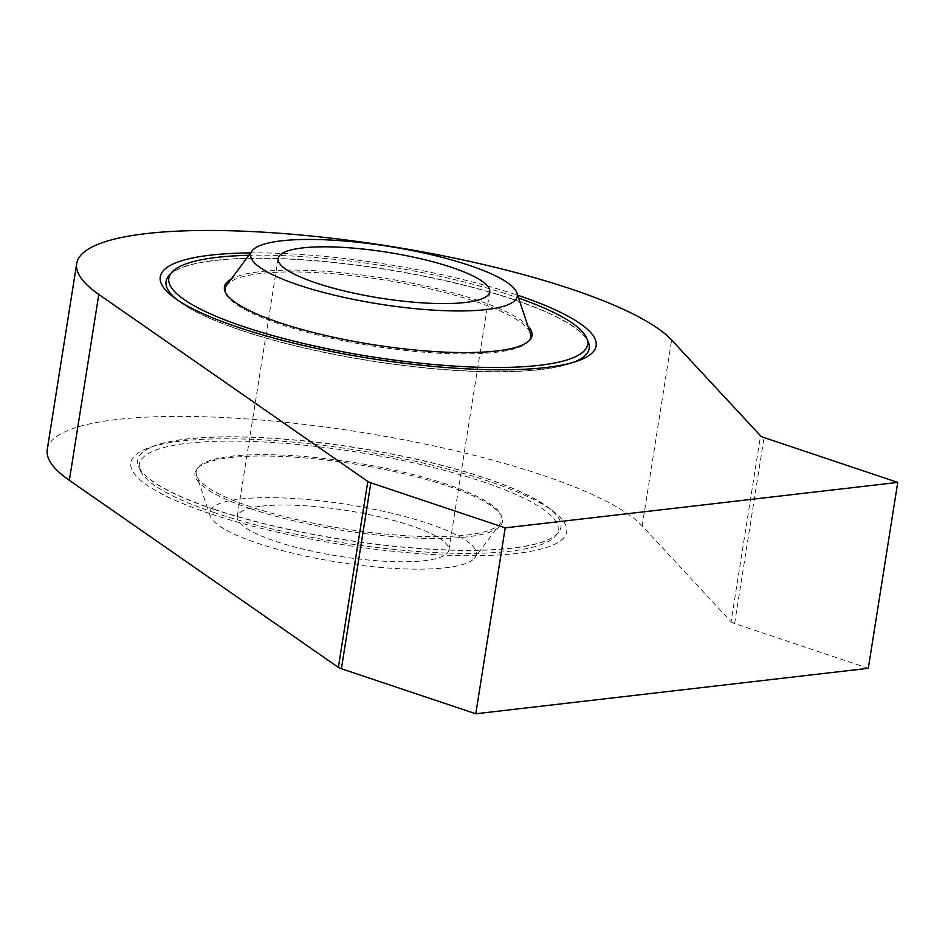 <?xml version="1.0" encoding="UTF-8"?>
<svg xmlns="http://www.w3.org/2000/svg" width="945" height="945" viewBox="0 0 945 945"><rect width="100%" height="100%" fill="white"/><g stroke="black" fill="none" stroke-linecap="round" stroke-linejoin="round"><path stroke-width="0.71" stroke-dasharray="4.72 3.54" d="M589.207 348.504A214.22 46.376 -171 0 1 589.207 348.575A214.22 46.376 -171 0 1 464.219 370.948A214.22 46.376 -171 0 1 242.263 330.738A214.22 46.376 -171 0 1 166.025 281.551A214.22 46.376 -171 0 1 166.036 281.48M168.706 275.964A214.22 46.376 -171 0 1 384.875 269.254A214.22 46.376 -171 0 1 588.392 342.433M573.225 362.372A214.22 46.376 -171 0 1 570.201 363.459A214.22 46.376 -171 0 1 242.286 330.596A214.22 46.376 -171 0 1 179.503 301.573A214.22 46.376 -171 0 1 176.951 299.612M169.769 274.688A214.22 46.376 -171 0 1 384.898 269.112A214.22 46.376 -171 0 1 587.766 340.885M47.25 449.501A305.27 66.091 -171 0 1 318.548 426.16A305.27 66.091 -171 0 1 642.163 525.928L731.087 621.716L760.536 435.81M868.301 668.304L734.619 623.511A10.714 2.315 -171 0 1 731.087 621.716M209.341 513.407A220.646 47.77 -171 0 1 150.42 447.257A220.646 47.77 -171 0 1 356.23 450.068A220.646 47.77 -171 0 1 552.849 510.997A220.646 47.77 -171 0 1 475.205 555.707A220.646 47.77 -171 0 1 209.341 513.407M250.248 252.906A220.646 47.77 -171 0 1 517.954 295.312M213.972 509.355A214.22 46.376 -171 0 1 137.746 460.168A214.22 46.376 -171 0 1 156.764 445.142A214.22 46.376 -171 0 1 356.584 447.871A214.22 46.376 -171 0 1 547.462 507.016A214.22 46.376 -171 0 1 560.917 527.192A214.22 46.376 -171 0 1 435.928 549.565A214.22 46.376 -171 0 1 213.972 509.355M213.995 509.213A214.22 46.376 -171 0 1 138.572 466.168A214.22 46.376 -171 0 1 137.757 460.026A214.22 46.376 -171 0 1 356.608 447.729A214.22 46.376 -171 0 1 560.94 527.05A214.22 46.376 -171 0 1 558.259 532.637A214.22 46.376 -171 0 1 423.384 548.667A214.22 46.376 -171 0 1 213.995 509.213M248.192 255.315A211.999 45.903 -171 0 1 519.159 298.242M230.013 279.814A155.701 33.713 -171 0 1 383.481 278.054A155.701 33.713 -171 0 1 528.881 327.147M529.413 340.472A154.744 33.5 -171 0 1 528.857 341.18A154.744 33.5 -171 0 1 431.428 352.768A154.744 33.5 -171 0 1 280.181 324.265A154.744 33.5 -171 0 1 225.701 293.174A154.744 33.5 -171 0 1 225.406 292.312M226.186 285.886A154.744 33.5 -171 0 1 383.197 279.85A154.744 33.5 -171 0 1 530.653 334.105M250.378 508.646A155.701 33.713 -171 0 1 196.914 468.838A155.701 33.713 -171 0 1 354.032 463.96A155.701 33.713 -171 0 1 501.949 517.151A155.701 33.713 -171 0 1 420.584 538.248A155.701 33.713 -171 0 1 250.378 508.646M446.784 484.336A154.744 33.5 9 0 0 295.537 455.833A154.744 33.5 9 0 0 198.107 467.409A154.744 33.5 9 0 0 196.312 474.496A154.744 33.5 9 0 0 251.24 506.981A154.744 33.5 9 0 0 405.287 535.661A154.744 33.5 9 0 0 500.779 522.715A154.744 33.5 9 0 0 501.263 515.427A154.744 33.5 9 0 0 446.784 484.336M214.81 512.769A211.999 45.903 -171 0 1 140.179 470.173A211.999 45.903 -171 0 1 355.934 451.923A211.999 45.903 -171 0 1 555.506 535.945A211.999 45.903 -171 0 1 422.025 551.809A211.999 45.903 -171 0 1 214.81 512.769M428.309 523.53A134.958 29.224 -171 0 1 474.449 558.282A134.958 29.224 -171 0 1 338.464 562.263A134.958 29.224 -171 0 1 210.369 516.454A134.958 29.224 -171 0 1 240.479 499.031A134.958 29.224 -171 0 1 428.309 523.53M261.647 506.13A107.116 23.188 -171 0 1 380.717 517.151A107.116 23.188 -171 0 1 448.828 550.155A107.116 23.188 -171 0 1 339.409 556.31A107.116 23.188 -171 0 1 237.242 516.643A107.116 23.188 -171 0 1 261.647 506.13M642.163 525.928L671.611 340.023M734.619 623.511L764.056 437.594M570.201 363.459L576.544 361.333M179.503 301.573L174.116 297.604M156.764 445.142L150.42 447.257M547.462 507.016L552.849 510.997M528.857 341.18L530.05 339.763M225.701 293.174L225.016 291.45M198.107 467.409L196.914 468.838M501.263 515.427L501.949 517.151M555.506 535.945L558.259 532.637M140.179 470.173L138.572 466.168M500.779 522.715L474.449 558.282M210.369 516.454L196.312 474.496M278.137 258.434L237.242 516.643M489.723 291.946L448.828 550.155"/><path stroke-width="1.42" d="M166.036 281.48A214.22 46.376 -171 0 1 168.706 275.964L171.458 272.644A211.999 45.903 -171 0 1 248.192 255.315M519.159 298.242A211.999 45.903 -171 0 1 586.786 338.428L588.392 342.433A214.22 46.376 -171 0 1 589.207 348.504M176.951 299.612A214.22 46.376 -171 0 1 166.048 281.409A214.22 46.376 -171 0 1 169.769 274.688M587.766 340.885A214.22 46.376 -171 0 1 589.219 348.433A214.22 46.376 -171 0 1 573.225 362.372M367.818 481.454L98.8 294.438A305.27 66.091 -171 0 1 76.699 263.584A305.27 66.091 -171 0 1 347.996 240.243A305.27 66.091 -171 0 1 671.611 340.023L760.536 435.81A10.714 2.315 -171 0 0 764.056 437.594L897.75 482.399L505.209 527.853L370.853 482.836A10.714 2.315 -171 0 1 367.818 481.454L338.369 667.371L69.351 480.343A305.27 66.091 -171 0 1 47.25 449.501L76.699 263.584M505.209 527.853L475.772 713.77L868.301 668.304L897.75 482.399M475.772 713.77L341.405 668.741A10.714 2.315 -171 0 1 338.369 667.371M517.954 295.312A220.646 47.77 -171 0 1 576.544 361.333A220.646 47.77 -171 0 1 238.79 327.49A220.646 47.77 -171 0 1 174.116 297.604A220.646 47.77 -171 0 1 250.248 252.906M586.786 338.428A211.999 45.903 -171 0 1 475.996 367.168A211.999 45.903 -171 0 1 244.259 326.852A211.999 45.903 -171 0 1 171.458 272.644M528.881 327.147A155.701 33.713 -171 0 1 530.05 339.763A155.701 33.713 -171 0 1 432.007 351.41A155.701 33.713 -171 0 1 279.826 322.741A155.701 33.713 -171 0 1 225.016 291.45A155.701 33.713 -171 0 1 230.013 279.814M225.406 292.312A154.744 33.5 -171 0 1 226.186 285.886L252.516 250.319A134.958 29.224 -171 0 1 281.374 240.833A134.958 29.224 -171 0 1 422.722 252.752A134.958 29.224 -171 0 1 516.596 292.147A134.958 29.224 -171 0 1 446.737 310.751A134.958 29.224 -171 0 1 298.655 285.071A134.958 29.224 -171 0 1 252.516 250.319M516.596 292.147L530.653 334.105A154.744 33.5 -171 0 1 529.413 340.472M302.542 247.921A107.116 23.188 -171 0 1 421.612 258.954A107.116 23.188 -171 0 1 489.723 291.946A107.116 23.188 -171 0 1 380.303 298.1A107.116 23.188 -171 0 1 278.137 258.434A107.116 23.188 -171 0 1 302.542 247.921M69.351 480.343L98.8 294.438M341.405 668.741L370.853 482.836"/></g></svg>
